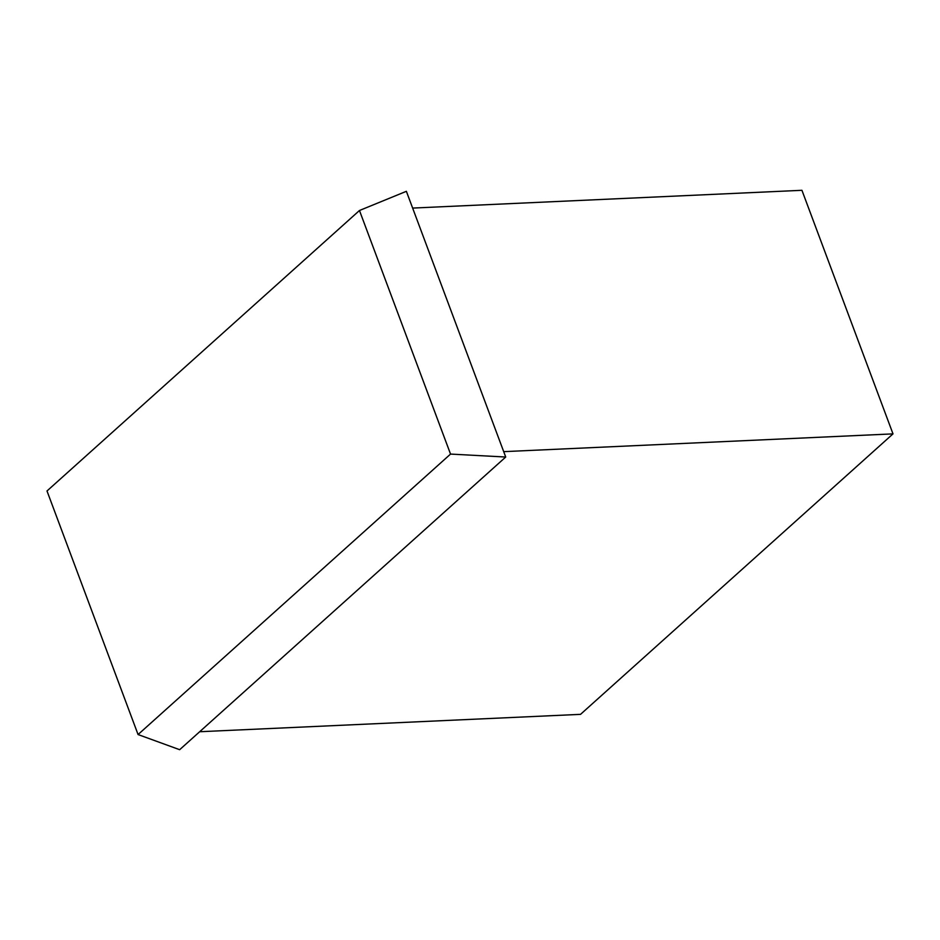 <?xml version="1.0" encoding="UTF-8"?>
<svg xmlns="http://www.w3.org/2000/svg" width="940" height="940" viewBox="0 0 940 940"><rect width="100%" height="100%" fill="white"/><g stroke="black" fill="none" stroke-linecap="round" stroke-linejoin="round"><path stroke-width="1.41" d="M199.668 731.731L580.532 714.353L893 433.88L801.938 190.303L412.637 208.081M893 433.88L503.711 451.647M359.468 210.501L406.374 191.314L505.72 457.028L450.542 454.079L138.062 734.551L47 490.974L359.468 210.501L450.542 454.079M505.72 457.028L179.658 749.697L138.062 734.551"/></g></svg>
